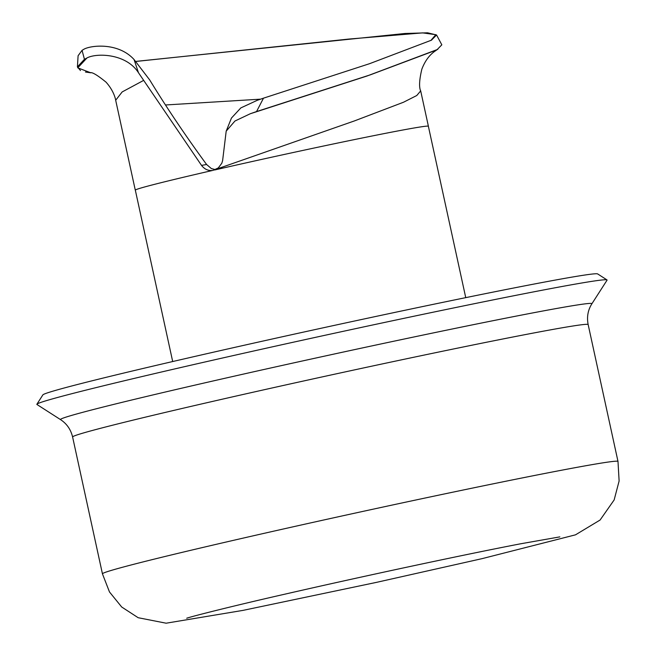 <?xml version="1.0" encoding="UTF-8"?>
<svg xmlns="http://www.w3.org/2000/svg" width="656" height="656" viewBox="0 0 656 656"><rect width="100%" height="100%" fill="white"/><g stroke="black" fill="none" stroke-linecap="round" stroke-linejoin="round"><path stroke-width="0.98" d="M86.723 58.113C95.481 52.923 125.829 52.988 138.457 72.701L134.045 59.516C118.178 42.091 90.831 45.338 83.993 49.184L82.057 50.34L84.444 59.286L86.74 58.113M212.995 170.404L218.325 167.903L221.818 163.221L222.622 160.54L226.189 131.159L234.955 121.016L250.379 113.701L256.545 111.569L263.482 98.17L369.566 63.689L431.5 40.155L436.56 34.981L427.548 32.8L404.932 33.489L135.808 61.402M80.483 70.545L77.416 66.887L78.097 55.744L82.041 50.356M256.553 111.569L370.312 74.841L436.888 49.872L441.824 44.829L436.56 34.981M90.872 72.808L85.46 72.029M77.416 66.887L84.444 59.294M263.482 98.17L257.136 100.36L240.834 107.912L231.453 118.047L226.197 131.159M134.045 59.516L149.666 79.893C166.878 108.027 185.861 136.227 206.599 164.5L211.339 168.543L215.48 169.658M260.514 99.163L165.451 104.976M206.599 164.5L201.531 165.394L138.449 72.701M135.325 190.117A149.97 3.141 -12.3 0 1 212.454 170.486C208.091 170.88 204.451 169.182 201.54 165.394M214.602 169.994A149.97 3.141 -12.3 0 1 428.36 126.223L465.744 297.644M216.505 169.15L354.363 120.942L403.489 102.246L416.765 95.522L420.685 90.897L428.393 126.214M420.676 90.831L420.48 90.397M135.284 190.125L115.686 100.253L122.164 91.938L143.443 80.499M591.884 303.785A271.961 5.699 -12.3 0 0 202.524 383.391A271.961 5.699 -12.3 0 0 60.557 419.635L36.933 404.481A291.822 6.109 -12.3 0 1 36.884 404.227A291.822 6.109 -12.3 0 1 320.661 336.225A291.822 6.109 -12.3 0 1 606.997 279.923A291.822 6.109 -12.3 0 1 607.054 280.169L591.884 303.785C587.924 310.067 586.677 316.996 588.153 324.572A263.827 5.527 -12.3 0 0 210.404 401.915A263.827 5.527 -12.3 0 0 72.603 436.978L102.443 573.844A263.827 5.527 -12.3 0 1 240.244 538.781A263.827 5.527 -12.3 0 1 617.993 461.439L619.116 481.004L614.147 499.946L600.092 520.028L575.509 534.829L482.16 558.625L376.388 582.389L242.917 610.4L166.132 623.2L138.17 617.714L121.696 607.005L109.478 591.95L102.443 573.844M36.884 404.227L42.878 394.887A283.966 5.945 -12.3 0 1 319.029 328.713A283.966 5.945 -12.3 0 1 597.657 273.929L606.997 279.923M430.795 40.541L435.797 34.686L422.587 32.882L348.656 39.081L135.866 61.459M250.444 113.693L366.942 76.039L437.814 49.339M90.774 72.783L77.752 67.855L86.871 58.081M172.692 361.538L135.325 190.142M420.578 90.848C418.93 86.781 419.356 79.565 421.849 69.183C427.187 55.088 435.264 51.176 436.347 50.2L436.347 50.2M115.759 100.524C115.39 98.277 113.496 90.446 106.026 82.139C97.547 75.251 92.324 72.103 90.364 72.693M186.845 618.19L186.706 618.239C190.675 616.681 233.265 605.882 282.638 594.68C359.931 576.903 464.899 554.468 520.848 543.75L559.855 536.879M617.993 461.439L588.153 324.572M60.557 419.635C66.773 423.694 70.791 429.475 72.603 436.978"/></g></svg>
